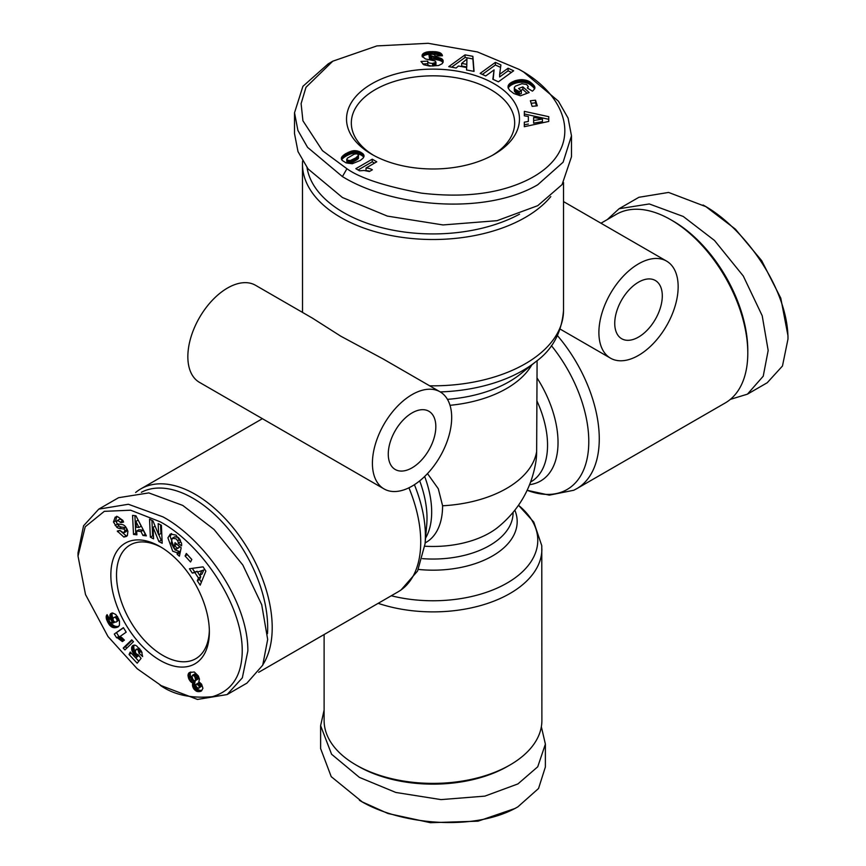 <?xml version="1.0" encoding="UTF-8"?>
<svg xmlns="http://www.w3.org/2000/svg" width="866" height="866" viewBox="0 0 866 866"><rect width="100%" height="100%" fill="white"/><g stroke="black" fill="none" stroke-linecap="round" stroke-linejoin="round"><path stroke-width="1.3" d="M519.059 69.367L477.415 51.938L428.129 43.3L376.905 45.909L332.782 61.194L305.979 87.293L301.108 103.617L302.927 120.785L322.444 150.652L346.941 168.74C360.115 178.147 384.959 186.277 421.471 193.14C464.847 198.195 500.743 193.519 529.158 179.132C585.264 150.219 570.055 96.743 519.059 69.367L523.594 71.986L558.397 101.149L568.096 118.133L571.484 135.81L571.484 156.724L562.077 184.61L537.743 205.675L497.041 220.678L443.013 224.944L387.329 216.089L342.416 197.502L308.058 168.924L298.001 151.604L294.516 133.678L294.516 112.753M332.782 61.194L328.257 63.813L302.905 86.329L294.527 112.753L297.904 130.43L307.56 147.35L342.416 176.577C391.151 206.682 484.484 215.905 537.743 184.75L563.106 162.213L571.484 135.81M730.374 399.367L747.423 394.171L767.244 382.729L782.463 366.015L787.984 339.05L787.984 335.781L780.786 298.164L761.69 260.666L735.364 229.122L705.898 206.66L668.584 192.436L638.892 197.296L619.071 208.738L607.315 219.553M787.984 339.039C788.19 288.54 743.764 226.979 703.062 205.026M162.938 686.835L137.185 668.725L107.979 636.51L85.517 594.552L78.016 556.091L85.214 526.788L104.31 511.341L130.636 510.204L160.102 521.765C201.377 543.686 246.388 608.614 241.928 657.381C240.077 678.295 230.226 691.393 212.376 696.675C190.985 698.613 173.557 694.792 160.102 685.212L197.48 699.436L227.119 694.564L246.929 683.122L262.734 665.164L267.681 639.444L261.716 604.717L242.805 564.989L214.01 529.44L182.748 505.419L148.8 492.906L118.577 497.701L98.756 509.132L128.374 504.261L162.938 516.861C203.705 538.89 248.098 600.452 247.86 650.886L242.339 677.84L227.119 694.564M78.016 556.091L78.016 552.822L83.558 525.803L98.756 509.143M171.544 533.575L170.191 536.53L174.975 549.899L179.414 551.458L177.151 552.768L172.713 551.209L167.917 537.84L170.321 534.019L176.058 535.134L181.427 542.95A7.296 4.211 60 0 1 181.568 545.851L178.201 543.285A2.955 1.71 -120 0 0 177.627 540.72L176.036 538.782L172.258 538.273L171.208 543.101L173.936 548.254L176.253 549.152L177.508 548.232L174.412 545.677L175.029 542.679L181.167 547.745L179.414 556.188L177.162 554.327L177.151 552.768M176.729 544.086L179.771 546.933L177.508 548.232M179.771 546.933L178.515 547.853M179.89 539.421L178.299 537.472L174.824 536.768L172.258 538.273M115.34 517.067L117.83 516.807L122.82 520.358L123.6 522.057L120.937 522.696L117.711 520.379L116.499 521.787A1.58 0.909 -120 0 0 118.003 524.006L122.268 524.59A5.921 3.421 60 0 1 123.751 525.132A5.921 3.421 60 0 1 125.613 526.712L127.908 531.139L127.389 535.589L126.328 536.465L123.849 537.061L117.278 531.075L119.995 530.414L123.578 532.936L124.921 530.663A1.58 0.909 -120 0 0 123.849 529.094A1.58 0.909 -120 0 0 123.448 528.953L119.107 528.357A5.921 3.421 60 0 1 116.737 527.199L113.457 521.971L115.221 517.11M116.78 516.233L115.719 520.661L117.375 524.168L115.113 525.467M119.844 530.447L126.122 535.751L123.849 537.061M324.111 710.077L320.615 725.676L320.615 748.549L331.223 776.65L362.226 801.905L387.968 813.51L430.456 822.7L478.032 821.174L515.086 808.443L517.922 806.809L538.544 788.493L545.374 766.995L545.385 744.121L541.358 726.747M362.226 801.905L359.401 800.271C398.847 824.649 474.6 832.139 517.922 806.809M373.603 155.339A81.675 47.154 180 0 1 351.325 122.972A81.675 47.154 180 0 1 375.249 89.631A81.675 47.154 180 0 1 490.751 89.631A81.675 47.154 180 0 1 514.675 122.972A81.675 47.154 180 0 1 492.397 155.339M494.15 154.354A86.47 49.925 180 0 1 371.85 154.354A86.47 49.925 180 0 1 371.85 83.753A86.47 49.925 180 0 1 494.15 83.753A86.47 49.925 180 0 1 494.15 154.354L494.15 154.354M302.602 160.989A130.517 75.353 0 0 0 302.483 164.161A130.517 75.353 0 0 0 340.717 217.442A130.517 75.353 0 0 0 525.283 217.442A130.517 75.353 0 0 0 550.798 196.604M384.028 488.911L199.451 382.35A56.052 32.356 120 0 1 190.866 337.437A56.052 32.356 120 0 1 227.477 288.053A56.052 32.356 120 0 1 255.502 285.271L312.355 318.093L340.717 336.149L383.227 359.011L440.08 391.833A56.052 32.356 -60 0 1 448.664 436.745A56.052 32.356 -60 0 1 412.054 486.14A56.052 32.356 -60 0 1 384.028 488.911A56.052 32.356 -60 0 1 375.433 443.998A56.052 32.356 -60 0 1 412.054 394.615A56.052 32.356 -60 0 1 440.08 391.833M678.154 286.743A56.052 32.356 -60 0 1 653.689 343.142A56.052 32.356 -60 0 1 610.498 358.167A56.052 32.356 -60 0 1 598.893 332.501A56.052 32.356 -60 0 1 623.358 276.102A56.052 32.356 -60 0 1 666.549 261.088A56.052 32.356 -60 0 1 678.154 286.743M557.487 335.662A108.889 62.872 60 0 1 576.713 488.695L725.243 402.95A108.889 62.872 -120 0 0 747.791 353.101A108.889 62.872 -120 0 0 670.793 219.737L670.793 219.737A108.889 62.872 -120 0 0 616.343 214.335L600.961 223.222M614.741 323.354A33.633 19.42 -60 0 1 629.42 289.504A33.633 19.42 -60 0 1 655.335 280.497A33.633 19.42 -60 0 1 662.295 295.891A33.633 19.42 -60 0 1 647.616 329.74A33.633 19.42 -60 0 1 621.701 338.747A33.633 19.42 -60 0 1 614.741 323.354M135.626 492.505A108.889 62.872 60 0 1 140.757 488.911A108.889 62.872 60 0 1 195.207 494.313A108.889 62.872 60 0 1 263.048 664.438M412.054 412.92A33.633 19.42 120 0 0 390.079 442.548A33.633 19.42 120 0 0 395.242 469.502A33.633 19.42 120 0 0 412.054 467.835A33.633 19.42 120 0 0 434.018 438.196A33.633 19.42 120 0 0 428.865 411.253A33.633 19.42 120 0 0 412.054 412.92M747.791 353.101L747.791 350.481A105.695 61.021 -120 0 0 673.055 221.036L670.793 219.737L673.055 221.036M141.364 492.299A105.695 61.021 60 0 1 192.945 498.231A105.695 61.021 60 0 1 267.486 633.685M324.111 634.54L324.111 720.512A108.889 62.872 0 0 0 356.002 764.97A108.889 62.872 0 0 0 509.998 764.97L509.998 764.97A108.889 62.872 0 0 0 541.889 720.512L541.78 545.699L533.781 522.068L518.507 505.279M507.736 766.269L509.998 764.97L507.736 766.269A105.695 61.021 0 0 1 358.264 766.269L356.002 764.97M126.663 528.282A1.58 0.909 -120 0 0 126.111 527.795A1.58 0.909 -120 0 0 125.722 527.643L123.448 528.953M160.102 660.368A69.659 40.215 60 0 1 110.848 575.046A69.659 40.215 60 0 1 160.102 546.608L160.102 546.608A69.659 40.215 60 0 1 209.366 631.92A69.659 40.215 60 0 1 160.102 660.368M161.541 547.464A65.654 37.909 -120 0 0 130.106 544.995A65.654 37.909 -120 0 0 120.049 597.605A65.654 37.909 -120 0 0 162.938 655.465A65.654 37.909 -120 0 0 195.759 658.712A65.654 37.909 -120 0 0 209.345 630.253M429.384 51.668L436.237 51.776L441.021 53.411L442.483 55.77L435.36 56.009L434.18 54.623L432.123 54.201L429.016 55.294L441.184 58.455L442.807 59.819L443.197 61.984L441.985 63.824L438.553 65.513L429.623 66.076L423.82 64.777L420.973 61.486L427.782 61.096C427.501 62.514 429.103 63.272 432.578 63.391L435.771 62.417L435.111 60.945L425.455 58.953L422.078 56.214L423.128 53.627L426.408 52.112L429.384 51.668L429.384 54.277L428.28 54.385L428.28 51.776M500.905 64.918L499.65 74.324L508.093 68.23L513.657 70.796L498.405 81.815L492.841 79.25L494.075 69.908L485.696 75.959L480.143 73.394L495.395 62.374L500.905 64.918M535.534 100.207L537.288 105.814L532.125 106.345L530.371 100.748L535.534 100.207L535.534 102.827L531.161 103.281M548.752 121.435L524.309 126.717L524.32 122.16L528.357 121.457L528.368 116.499L524.331 115.817L524.341 111.357L548.763 116.683L548.752 121.435M529.732 81.729L534.625 86.47L534.733 88.603L533.034 90.67L532.363 91.136L527.318 88.007L528.282 86.611L526.669 84.511L521.917 83.731L515.508 86.08L514.469 87.163L514.653 89.003L519.384 91.655L521.321 90.93L518.582 88.484L522.858 86.892L529.18 92.543L520.423 95.812L513.83 93.517L509.901 90.551L508.201 88.094L508.31 85.377L509.998 83.331L515.324 80.646L522.144 79.629L529.732 81.729L529.732 84.338L528.953 83.883L528.953 81.274M472.879 56.333L474.048 71.391L466.536 69.973L466.622 67.537L458.46 66.011L456.09 68.013L448.761 66.639L465.053 54.861L472.879 56.333L472.879 58.942L465.053 57.47L465.053 54.861M341.388 157.926L345.523 153.769L353.902 150.641L359.953 151.831L363.276 154.105L364.056 156.01L363.092 158.164L360.191 160.491L352.245 163.739L346.054 162.873L342.092 160.351L341.388 157.926L341.388 159.019M376.775 161.812L366.015 168.015A9.418 5.434 180 0 1 372.358 169.801L369.403 171.5L364.077 170.483L359.542 170.808L355.829 168.675L372.239 159.192L376.775 161.812M431.95 51.57L431.669 54.19L430.619 54.212L430.619 51.603M430.619 54.212L429.384 54.277M428.28 54.385L427.284 54.536L427.284 51.928M427.284 54.536L426.408 54.731L426.408 52.112M426.408 54.731L425.585 54.969L425.585 52.35M425.585 54.969L424.6 55.337L424.6 52.729M424.6 55.337L423.777 55.76L423.777 53.151M423.777 55.76L423.128 56.247L423.128 53.627M423.128 56.247L422.933 53.822M422.933 56.442L422.446 57.015L422.424 54.417M422.121 56.322L422.121 55.045M435.771 62.417L435.944 64.625L435.944 62.006M435.771 65.037L435.078 65.556L435.078 62.947M435.078 65.556L434.797 63.066M434.797 65.686L433.812 65.913L433.812 63.305M433.812 65.913L432.578 66L432.578 63.391M432.578 66C429.103 65.892 427.501 65.123 427.782 63.716L427.782 61.096M427.782 63.716L422.738 63.997M443.121 62.179L443.121 60.447M442.927 62.666L442.807 59.819M442.807 62.439L442.31 59.234M442.31 61.843L441.92 58.91M441.92 61.518L441.184 61.064L441.184 58.455M441.184 61.064L440.274 60.652L440.274 58.033M440.274 60.652L439.192 60.284L439.192 57.665M439.192 60.284L438.889 57.589M438.889 60.198L438.099 60.003L438.099 57.383M438.099 60.003L437.157 59.808L437.157 57.188M437.157 59.808L436.096 59.613L436.096 57.004M436.096 59.613L434.894 59.429L434.894 56.81M434.894 59.429L433.574 59.234L433.574 56.615M433.574 59.234L431.506 58.964L431.506 56.355M431.506 58.964L430.272 58.747L430.272 56.138M430.272 58.747L429.558 58.52L429.558 55.9M429.558 58.52L429.471 55.857M429.471 58.477L429.016 55.294M442.32 55.781L442.32 55.218M442.017 55.781L442.017 54.547M441.584 55.803L441.584 53.941M441.021 55.825L441.021 53.411M440.74 55.825L440.361 52.945M440.361 55.565L439.571 55.186L439.571 52.566M439.571 55.186L439.138 52.404M439.138 55.013L438.272 54.764L438.272 52.155M438.272 54.764L437.308 54.547L437.308 51.938M437.308 54.547L436.237 54.385L436.237 51.776M436.237 54.385L435.068 54.277L435.068 51.657M435.068 54.277L433.79 54.201L433.79 51.581M433.79 54.201L432.415 54.179L432.415 51.57M508.093 68.23L508.093 70.839L499.65 76.944L499.65 74.324M500.58 67.375L495.395 64.993L495.395 62.374M495.395 64.993L482.351 74.411M493.165 79.401L494.075 69.908M511.449 72.387L508.093 70.839M536.498 105.89L535.534 102.827M524.32 122.16L524.309 126.717M548.763 119.302L524.341 113.976L524.341 111.357M524.341 113.976L524.341 115.817M528.357 121.457L528.368 116.499M528.357 124.065L524.32 124.769M531.269 82.822L531.269 85.442L530.501 84.857L530.501 82.238M530.501 84.857L529.732 84.338M528.953 83.883L528.173 83.504L528.173 80.895M528.173 83.504L527.394 83.19L527.394 80.581M527.394 83.19L526.474 82.898L526.474 80.278M526.474 82.898L525.424 82.638L525.424 80.018M525.424 82.638L524.341 82.432L524.341 79.824M524.341 82.432L523.259 82.302L523.259 79.694M523.259 82.302L522.144 82.248L522.144 79.629M522.144 82.248L521.007 82.248L521.007 79.64M521.007 82.248L520.661 79.65M520.661 82.259L519.589 82.357L519.589 79.737M519.589 82.357L518.518 82.497L518.518 79.878M518.518 82.497L517.446 82.692L517.446 80.083M517.446 82.692L516.385 82.952L516.385 80.343M516.385 82.952L515.324 83.255L515.324 80.646M515.324 83.255L514.252 83.623L514.252 81.014M514.252 83.623L514.166 81.047M514.166 83.656L513.17 84.067L513.17 81.458M513.17 84.067L512.25 84.5L512.25 81.891M512.25 84.5L511.416 84.955L511.416 82.335M511.416 84.955L510.669 85.442L510.669 82.822M510.669 85.442L509.998 85.94L509.998 83.331M509.998 85.94L509.414 86.481L509.414 83.861M509.414 86.481L509.143 84.143M509.143 86.762L508.656 87.369L508.656 84.76M508.656 87.369L508.31 85.377M508.082 87.65L508.082 86.005M527.123 93.312L522.858 89.501L522.858 86.892M522.858 89.501L520.65 90.324M519.384 91.655L519.384 94.264L521.321 93.55L521.321 90.93M519.384 94.264L518.766 94.08L518.766 91.471M518.766 94.08L517.738 93.734L517.738 91.114M517.738 93.734L516.915 93.376L516.915 90.768M516.915 93.376L516.807 90.713M516.807 93.322L515.995 92.868L515.995 90.248M515.995 92.868L515.292 92.326L515.292 89.707M515.292 92.326L515.205 89.631M515.205 92.251L514.653 89.003M514.653 91.623L514.361 88.386M514.361 90.995L514.296 87.769M527.946 88.397L527.946 87.434M534.863 88.061L534.863 87.293M534.679 88.733L534.679 86.632M534.625 88.852L534.625 86.47M534.56 88.982L534.344 85.972M534.344 88.592L533.932 85.42M533.932 88.04L533.413 84.825M533.413 87.434L532.774 84.154M532.774 86.773L532.005 86.07L532.005 83.45M532.005 86.07L531.269 85.442M473.843 71.348L472.879 58.942M465.053 57.47L451.63 67.169M466.622 69.994L466.622 67.537M341.626 157.244L341.626 159.658L341.615 157.276M363.969 156.616L363.969 155.339M363.677 154.657L363.677 157.276L363.698 154.7M363.677 157.276L363.276 154.105M363.276 156.724L362.713 153.553M362.713 156.172L361.977 155.609L361.977 152.99M361.977 155.609L361.057 155.036L361.057 152.427M361.057 155.036L360.97 152.373M360.97 154.992L359.953 154.451L359.953 151.831M359.953 154.451L358.935 154.018L358.935 151.398M358.935 154.018L357.918 153.661L357.918 151.052M357.918 153.661L356.911 153.423L356.911 150.814M356.911 153.423L355.894 153.271L355.894 150.662M355.894 153.271L354.898 153.217L354.898 150.597M354.898 153.217L353.902 153.26L353.902 150.641M353.902 153.26L353.804 150.652M353.804 153.271L352.917 153.39L352.917 150.771M352.917 153.39L352.007 153.585L352.007 150.965M352.007 153.585L351.076 153.834L351.076 151.214M351.076 153.834L350.113 154.159L350.113 151.539M350.113 154.159L349.128 154.538L349.128 151.929M349.128 154.538L348.1 155.003L348.1 152.384M348.1 155.003L347.06 155.523L347.06 152.914M347.06 155.523L345.999 156.118L345.999 153.499M345.999 156.118L345.523 153.769M345.523 156.389L344.722 156.898L344.722 154.289M344.722 156.898L343.997 157.439L343.997 154.819M343.997 157.439L343.315 157.98L343.315 155.371M343.315 157.98L342.687 158.543L342.687 155.934M342.687 158.543L342.6 156.01M342.6 158.619L342.027 159.257L342.027 156.638M366.015 168.015L366.015 170.634A9.418 5.434 180 0 1 369.814 171.262M374.502 163.122L372.239 161.812L372.239 159.192M372.239 161.812L358.102 169.974M533.629 120.547L533.629 123.167L542.43 121.63L542.43 119.01L533.64 117.451L533.629 120.547L542.43 119.01M461.665 63.402L461.665 66.022L466.763 66.974L466.936 59.05L461.665 63.402L466.763 64.365L466.936 59.05M346.681 159.452L346.963 162.646L350.827 163.046L358.08 158.835L358.405 154.484L356.348 153.791L354.086 154.235L347.277 158.251L346.963 160.037L350.135 160.632L355.904 157.839L358.676 155.068M466.763 66.974L466.763 64.365M358.448 158.37L358.448 155.75M358.416 158.424L358.416 155.815M358.08 158.835L358.08 156.226M357.55 159.322L357.55 156.703M356.814 159.853L356.814 157.244M355.904 160.459L355.904 157.839M354.8 161.119L354.8 158.51M354.703 161.173L354.703 158.565M353.566 161.812L353.566 159.192M352.538 162.332L352.538 159.712M351.618 162.743L351.618 160.123M350.827 163.046L350.827 160.437M350.135 163.252L350.135 160.632M349.366 163.36L349.366 160.751M348.316 163.306L348.316 160.697M347.396 162.97L347.396 160.351M346.963 162.646L346.963 160.037M307.019 167.56A126.512 73.036 0 0 0 388.076 229.165A126.512 73.036 0 0 0 519.535 214.173M427.49 473.605L438.304 488.77L442.591 505.776A80.073 46.223 60 0 1 426.007 542.43L425.141 542.928M442.591 505.776A104.093 60.1 0 0 0 536.649 451.467L537.093 360.667M536.649 451.467A80.073 46.223 60 0 1 535.946 461.318C531.616 488.088 518.907 510.117 497.798 527.394A80.073 46.223 0 0 1 424.816 546.219M747.423 394.171L763.227 376.201L768.174 350.481L762.21 315.754L743.299 276.027L714.504 240.477L683.252 216.468L649.294 203.954L619.071 208.738M176.253 549.152L177.465 548.286M149.547 519.145L152.979 520.921L158.662 534.831L158.164 523.594L161.39 525.261L162.191 543.274L158.889 541.575L153.066 527.307L153.574 538.825L150.348 537.169L149.547 519.145M191.808 559.468L190.542 561.98L185.086 555.983L186.352 553.471L191.808 559.468M198.498 578.109L194.882 572.578L192.284 573.076L189.448 568.745L203.077 566.851L205.87 571.105L200.176 585.156L197.307 580.761L198.498 578.109L200.76 576.799L199.808 575.338M140.963 531.529L136.612 531.053L136.904 534.809L133.505 534.441L132.552 515.4L135.897 515.768L146.386 535.859L142.944 535.48L140.963 531.529L143.226 530.219L138.885 529.743L136.612 531.053M138.365 654.858L141.093 658.366L137.174 663.194L129.077 654.501L130.246 652.022L135.735 657.911L136.817 656.547L133.537 653.668L131.849 650.431L131.643 647.411L132.855 645.516L135.02 645.159L136.655 645.939L141.559 651.503L142.619 656.58L139.004 653.202L138.051 649.857L136.027 649.294L135.258 652.022L136.287 653.83L138.365 654.858M109.69 625.295L106.453 619.244L106.496 615.455L107.113 614.644L109.646 619.244L109.04 620.099L109.906 622.189L113.165 622.968L110.166 618.259L110.112 614.481L112.548 612.944L115.828 614.524L119.497 621.063L119.411 625.49L116.964 627.385L113.089 627.579L109.69 625.295L111.952 623.985L112.721 624.754L110.458 626.064M133.461 641.695L124.942 649.933L123.199 648.06L131.74 639.844L133.461 641.695M117.473 637.917L116.574 637.755L114.29 634.053L123.383 627.633L126.187 632.158L120.222 636.358L124.423 640.126L122.377 641.576L117.473 637.917L119.735 636.607L120.591 636.932L118.328 638.242M192.523 684.032L192.837 683.079L190.628 681.683L188.842 678.966L187.998 675.058L189.535 672.525L194.309 671.984L198.336 675.924L199.461 679.204L198.834 681.694L201.605 684.194L202.925 688.275L201.486 690.916L197.296 691.533L194.027 689.206L192.609 686.273L192.523 684.032L194.796 682.722L194.698 683.696L192.436 685.006M179.414 551.458L179.424 553.017L177.162 554.327M179.424 553.017L179.976 553.471M176.675 544.368L174.412 545.677M180.464 541.975L178.201 543.307L180.464 541.975A2.955 1.71 -120 0 0 180.106 539.832M180.464 541.997L181.351 542.733M117.375 524.168L119.01 525.889A5.921 3.421 -120 0 0 121.37 527.048L125.722 527.643M124.921 530.663L127.194 529.353A1.58 0.909 -120 0 0 127.161 529.256M127.194 529.353L126.36 531.421L124.098 532.731M126.122 535.751L127.334 535.643M117.267 520.553L119.973 519.07L122.896 520.715L123.199 521.397L120.937 522.696M158.662 534.831L160.924 533.521L160.546 524.828M151.929 520.379L152.622 535.859L150.348 537.169M152.622 535.859L153.455 536.292M155.111 526.127L153.066 527.307M158.879 534.712L161.152 540.265L158.889 541.575M161.152 540.265L162.072 540.741M185.086 555.983L187.348 554.673L191.776 559.533M192.284 573.076L197.145 571.268L194.882 572.578M197.632 572.015L197.145 571.268M201.367 582.212L199.57 579.451L197.307 580.761M199.57 579.451L200.76 576.799M192.306 568.345L194.547 571.766M145.531 534.203L142.944 535.48M145.207 534.17L143.226 530.219M134.901 515.66L135.767 533.131L133.505 534.441M135.767 533.131L136.785 533.24M136.622 649.089L136.027 649.294M139.09 648.147L137.218 649.229M139.74 648.883L138.051 649.857M140.13 649.37L138.43 650.344M140.855 650.344L138.95 651.438M141.234 650.972L139.09 652.206M141.331 651.135L139.004 653.202M141.266 651.892L142.078 652.661M133.786 645.148L132.325 645.993M134.338 645.083L131.913 646.653M134.176 645.343L131.643 647.411M133.905 646.112L133.786 647.01L131.524 648.32M133.786 647.01L133.873 648.017L131.61 649.327M133.873 648.017L134.122 649.121L131.849 650.431M134.122 649.121L131.892 650.55M134.154 649.251L134.566 650.323L132.303 651.633M134.566 650.323L135.118 651.362L132.844 652.672M135.475 652.542L133.537 653.668M136.124 653.613L134.36 654.642M136.417 653.938L134.652 654.956M137.358 654.631L135.507 655.703M138.008 654.804L135.919 656.006M138.798 655.41L136.817 656.547M138.874 655.508L135.735 657.911L138.798 661.191M131.34 653.191L129.077 654.501M108.293 623.358L110.09 622.318M111.119 622.914L108.964 624.386M111.238 623.076L111.952 623.985M112.721 624.754L113.522 625.393L111.259 626.703M113.522 625.393L111.606 626.93M113.879 625.62L114.604 626.01L112.342 627.32M114.604 626.01L115.351 626.27L113.089 627.579M115.351 626.27L116.141 626.421L113.879 627.731M116.141 626.421L116.964 626.464L114.702 627.774M116.964 626.464L115.568 627.709M117.83 626.399L116.455 627.536M118.729 626.367L116.964 627.385M118.339 626.713L117.7 627.081M111.876 613.031L110.491 613.832M112.504 612.944L110.112 614.481M112.374 613.171L109.874 615.271M112.136 613.962L112.06 614.86L109.798 616.159M112.06 614.86L112.158 615.878L109.895 617.187M112.158 615.878L112.428 616.96L110.166 618.259M112.428 616.96L112.883 618.107L110.621 619.417M112.829 619.471L111.151 620.446M113.294 620.565L111.822 621.42M113.89 621.398L112.548 622.178M114.951 622.069L113.446 622.935M107.308 614.99L106.496 615.455M107.546 615.434L106.215 616.191M107.601 615.531L106.182 616.343M107.979 616.213L106.117 617.296M108.467 617.101L106.237 618.389M108.531 617.22L108.715 617.934L106.453 619.244M108.715 617.934L109.116 619.06L106.854 620.359M109.159 620.684L107.416 621.68M109.3 621.268L107.676 622.21M123.199 648.06L125.462 646.75L126.772 648.169M132.173 640.31L125.462 646.75M116.574 637.755L118.902 636.456L116.639 637.766M118.902 636.456L119.735 636.607M120.591 636.932L121.478 637.419L119.216 638.718M121.478 637.419L122.041 637.809L119.779 639.119M122.831 638.469L120.569 639.779M122.041 637.809L122.766 638.404M123.665 639.314L121.457 640.591M123.513 627.839L114.29 634.053M116.553 632.743L118.837 636.445M192.49 682.949L195.099 681.769L192.837 683.079M195.099 681.769L194.796 682.722M194.698 683.696L192.436 685.071M194.698 683.761L194.882 684.963L192.609 686.273M194.882 684.963L195.315 686.208L193.042 687.517M195.315 686.208L195.608 686.792L193.334 688.102M195.608 686.792L196.29 687.896L194.027 689.206M196.29 687.896L197.134 688.827L194.872 690.137M197.134 688.827L198.108 689.585L195.846 690.895M198.108 689.585L198.725 689.942L196.463 691.252M198.725 689.942L199.559 690.224L197.296 691.533M199.559 690.224L200.447 690.364L198.184 691.674M200.447 690.364L201.377 690.375L199.115 691.674M201.377 690.375L199.949 691.544M201.681 690.754L200.728 691.306M189.979 672.319L188.929 672.925M188.182 674.094L190.444 672.795L190.866 672.005L188.604 673.304M190.444 672.795L190.26 673.748L187.998 675.058M190.26 673.748L187.987 675.751M190.249 674.441L190.423 675.621L188.149 676.931M190.423 675.621L190.801 676.887L188.539 678.186M190.801 676.887L191.105 677.656L188.842 678.966M191.105 677.656L191.787 678.933L189.513 680.243M191.787 678.933L192.555 680.016L190.293 681.326M192.555 680.016L190.628 681.683M192.891 680.373L193.768 681.131L191.505 682.44M193.768 681.131L194.753 681.639M203.835 569.98L197.556 572.058L199.732 575.381L201.994 574.071L203.835 569.98L197.556 572.058M141.19 526.16L138.149 520.076L135.886 521.386L136.319 527.188L138.928 527.47L141.19 526.16M117.224 616.224L113.219 617.848L113.089 620.262L114.312 621.788L115.925 622.124L119.14 620.024M198.812 688.21L201.497 686.197L200.923 684.021L198.801 682.657L195.889 684.508L196.127 686.457L198.152 688.362L199.234 687.496L198.909 685.818L196.539 683.956M195.153 680.882L198.162 678.554L196.993 675.144L194.861 673.867L191.873 676.205L192.891 679.442L194.276 680.73L195.748 680.395L194.731 676.454L192.598 675.177L194.861 673.867M320.615 725.676L331.581 754.243L359.401 777.387L395.827 792.455L441.01 799.61L484.873 796.125L517.922 783.925L537.732 766.789L545.385 744.121M199.732 575.381L201.572 571.289M138.928 527.47L135.886 521.386M118.739 619.06L117.007 620.056L116.726 619.222L118.382 618.27M116.629 621.756L119.097 619.915L117.018 621.063L117.007 620.056M117.062 616.159L113.219 617.848M117.505 616.657L114.799 617.458M117.83 617.209L116.066 618.227L115.568 617.783M116.726 619.222L116.066 618.227M199.775 682.83L197.513 684.14M200.1 683.036L197.838 684.346M200.923 684.021L198.66 685.331M201.172 684.508L198.909 685.818M201.507 685.731L199.245 687.041M201.497 686.197L199.234 687.496M195.326 673.878L193.064 675.188M196.279 674.398L194.016 675.707M196.993 675.144L194.731 676.454M197.697 676.335L195.435 677.645M198.087 677.461L195.824 678.771M198.162 678.554L195.9 679.853M198.011 679.085L195.748 680.395M346.941 168.74L342.416 176.577M115.752 520.758L113.478 522.068M429.633 385.803A130.517 75.353 0 0 0 563.517 310.483L563.517 182.52M447.451 399.356A107.752 62.211 0 0 0 509.186 381.7A107.752 62.211 0 0 0 520.52 373.993L536.032 361.523C552.54 349.485 561.709 332.468 563.517 310.483M440.22 391.919A126.847 73.242 0 0 0 522.696 370.594A126.847 73.242 0 0 0 536.032 361.523M258.685 672.308L398.176 591.781A108.889 62.872 -120 0 0 408.925 487.796M537.093 401.272A80.073 46.223 60 0 1 547.55 445.167A80.073 46.223 60 0 1 530.966 481.821L530.631 482.016M537.093 378.041A84.175 48.604 60 0 1 558.029 442.472A84.175 48.604 60 0 1 529.613 484.668M419.696 480.868A84.175 48.604 60 0 1 427.014 518.117A84.175 48.604 60 0 1 426.743 524.525L425.054 543.848A104.786 60.501 -120 0 0 414.403 484.7M424.665 476.473A80.073 46.223 60 0 1 431.679 512.066A80.073 46.223 60 0 1 425.563 538.111M378.161 603.331A108.889 62.872 0 0 0 487.255 603.526A108.889 62.872 0 0 0 541.889 549.012M432.102 59.04L432.102 56.431M302.483 310.483A130.517 75.353 0 0 0 302.526 312.42L302.483 164.161M450.017 405.31A104.093 60.1 -0 0 0 531.811 364.911M551.404 345.642A104.786 60.501 60 0 1 587.657 455.765A104.786 60.501 60 0 1 527.156 490.297L549.325 495.146L573.79 490.253L576.713 488.695M422.424 558.646A80.073 46.223 0 0 0 513.073 512.824L513.073 512.445M391.28 595.765A104.786 60.501 0 0 0 514.35 578.401A104.786 60.501 0 0 0 518.507 505.3M514.859 510.236A84.175 48.604 180 0 1 418.386 569.438M179.879 539.421L177.627 540.72M119.01 525.889L116.737 527.199M121.37 527.048L119.107 528.357M119.54 530.533L117.549 531.681M122.896 520.715L120.623 522.014M610.498 358.167L560.248 329.145M666.549 261.088L563.517 201.594M140.757 488.911L262.398 418.689M398.176 591.781L400.99 590.017L417.585 571.03L425.054 543.848M179.024 547.637L176.761 548.936"/></g></svg>
